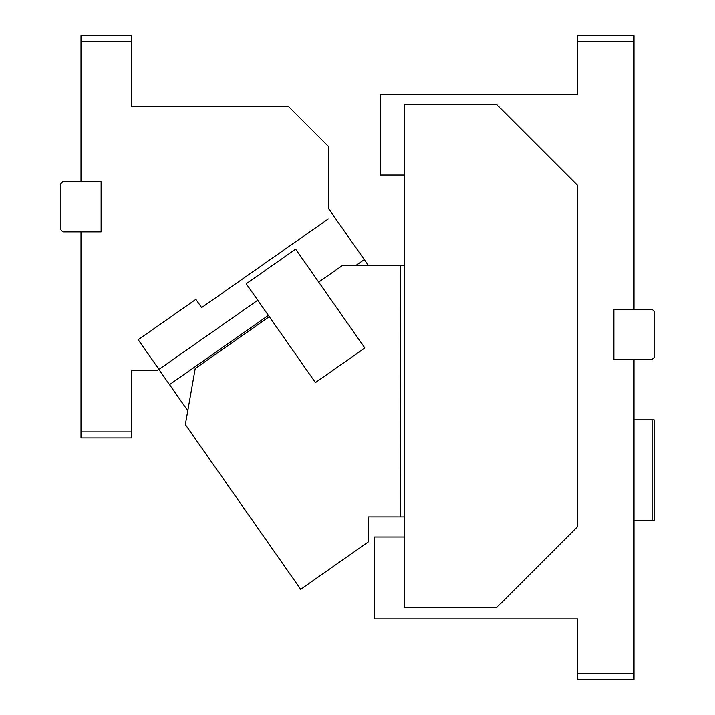 <?xml version="1.0" encoding="UTF-8"?>
<svg xmlns="http://www.w3.org/2000/svg" width="715" height="715" viewBox="0 0 715 715"><rect width="100%" height="100%" fill="white"/><g stroke="black" fill="none" stroke-linecap="round" stroke-linejoin="round"><path stroke-width="1.07" d="M404.35 175.05L380.219 175.05L380.219 94.612L577.693 94.612L577.693 35.75L633.999 35.75L633.999 309.238L613.89 309.238L613.89 359.511L633.999 359.511L633.999 679.25L577.693 679.25L577.693 673.217L633.999 673.217M577.291 526.928L496.853 607.366L404.35 607.366L404.35 104.631L496.853 104.631L577.291 185.069L577.291 526.928M404.35 536.983L374.186 536.983L374.186 618.922L577.693 618.922L577.693 673.217M633.999 309.238L652.098 309.238L654.109 311.248L654.109 357.5L652.098 359.511L633.999 359.511M633.999 419.839L652.098 419.839L652.098 520.386L633.999 520.386M652.098 520.386L654.109 520.386L654.109 419.839L652.098 419.839M633.999 41.783L577.693 41.783M404.35 516.874L368.154 516.874L368.154 542.042L300.675 589.294L185.337 424.567L195.213 368.556L269.278 316.691M400.498 516.874L400.346 265.506L404.35 265.506M318.702 282.085L342.387 265.506L400.346 265.506M364.838 347.982L295.635 249.142L246.21 283.748L315.422 382.579L364.838 347.982M81.001 431.905L131.274 431.905L131.274 437.938L81.001 437.938L81.001 231.821L62.902 231.821L60.891 229.81L60.891 183.558L62.902 181.547L81.001 181.547L81.001 35.75L131.274 35.75L131.274 106.133L288.127 106.133L328.346 146.352L328.346 208.271M328.337 218.87L201.63 307.593L195.865 299.362L138.209 339.732L158.971 369.378L257.749 300.22M368.413 265.506L364.275 259.59L355.829 265.506M364.275 259.59L328.337 208.271M187.777 410.714L158.882 369.441M169.509 384.625L268.375 315.395M158.971 369.378L157.631 370.316L131.274 370.316L131.274 431.905M81.001 181.547L101.11 181.547L101.11 231.821L81.001 231.821M131.274 41.783L81.001 41.783"/></g></svg>
